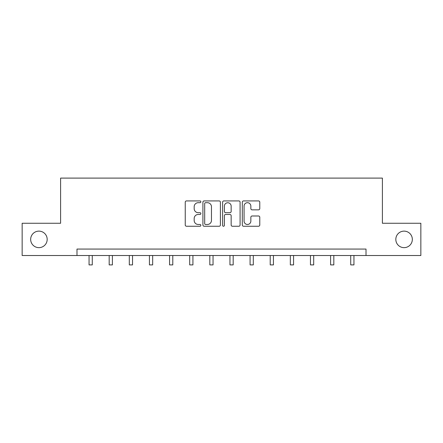 <?xml version="1.0" encoding="UTF-8"?>
<svg xmlns="http://www.w3.org/2000/svg" width="443" height="443" viewBox="0 0 443 443"><rect width="100%" height="100%" fill="white"/><g stroke="black" fill="none" stroke-linecap="round" stroke-linejoin="round"><path stroke-width="0.66" d="M200.856 201.803A0.886 0.886 0 0 0 199.97 200.917L186.514 200.917A1.268 1.268 0 0 0 185.246 202.185L185.246 224.983A1.268 1.268 0 0 0 186.514 226.251L199.97 226.251A0.886 0.886 0 0 0 200.856 225.365A0.886 0.886 0 0 0 199.97 224.474L198.226 224.474A4.053 4.053 0 0 1 194.172 220.426L194.172 218.521A4.053 4.053 0 0 1 198.226 214.473L199.97 214.473A0.886 0.886 0 0 0 200.856 213.581A0.886 0.886 0 0 0 199.97 212.695L198.226 212.695A4.053 4.053 0 0 1 194.172 208.642L194.172 206.743A4.053 4.053 0 0 1 198.226 202.695L199.97 202.695A0.886 0.886 0 0 0 200.856 201.803M395.82 239.392A8.256 8.256 0 0 0 404.077 247.648A8.256 8.256 0 0 0 412.333 239.392A8.256 8.256 0 0 0 404.077 231.13A8.256 8.256 0 0 0 395.82 239.392M30.667 239.392A8.256 8.256 0 0 0 38.923 247.648A8.256 8.256 0 0 0 47.179 239.392A8.256 8.256 0 0 0 38.923 231.13A8.256 8.256 0 0 0 30.667 239.392M258.513 209.849A1.268 1.268 0 0 0 259.781 208.581L259.781 202.185A1.268 1.268 0 0 0 258.513 200.917L243.567 200.917A1.268 1.268 0 0 0 242.304 202.185L242.304 224.983A1.268 1.268 0 0 0 243.567 226.251L258.513 226.251A1.268 1.268 0 0 0 259.781 224.983L259.781 217.258A1.268 1.268 0 0 0 258.513 215.99L252.117 215.99A1.268 1.268 0 0 0 250.849 217.258L250.849 221.09A3.389 3.389 0 0 1 247.465 224.474A3.389 3.389 0 0 1 244.076 221.09L244.076 206.078A3.389 3.389 0 0 1 247.465 202.695A3.389 3.389 0 0 1 250.849 206.078L250.849 208.581A1.268 1.268 0 0 0 252.117 209.849L258.513 209.849M76.988 255.517L22.15 255.517L22.15 223.261L60.602 223.261L60.602 178.103L382.398 178.103L382.398 223.261L420.85 223.261L420.85 255.517L366.012 255.517L366.012 249.066L76.988 249.066L76.988 255.517L366.012 255.517M220.392 202.185A1.268 1.268 0 0 0 219.124 200.917L204.179 200.917A1.268 1.268 0 0 0 202.916 202.185L202.916 224.983A1.268 1.268 0 0 0 204.179 226.251L219.124 226.251A1.268 1.268 0 0 0 220.392 224.983L220.392 202.185M223.876 200.917L238.821 200.917A1.268 1.268 0 0 1 240.084 202.185L240.084 224.983A1.268 1.268 0 0 1 238.821 226.251L232.425 226.251A1.268 1.268 0 0 1 231.157 224.983L231.157 215.735A1.268 1.268 0 0 0 229.889 214.473L225.648 214.473A1.268 1.268 0 0 0 224.379 215.735L224.379 225.365A0.886 0.886 0 0 1 223.494 226.251A0.886 0.886 0 0 1 222.607 225.365L222.607 202.185A1.268 1.268 0 0 1 223.876 200.917M205.574 202.695A0.886 0.886 0 0 0 204.688 203.581L204.688 223.588A0.886 0.886 0 0 0 205.574 224.474L207.413 224.474A4.053 4.053 0 0 0 211.461 220.426L211.461 206.743A4.053 4.053 0 0 0 207.413 202.695L205.574 202.695M231.157 206.145A3.389 3.389 0 0 0 227.768 202.756A3.389 3.389 0 0 0 224.379 206.145L224.379 211.433A1.268 1.268 0 0 0 225.648 212.695L229.889 212.695A1.268 1.268 0 0 0 231.157 211.433L231.157 206.145M89.054 255.517L89.054 264.897L92.277 264.897L92.277 255.517M109.183 255.517L109.183 264.897L112.406 264.897L112.406 255.517M129.306 255.517L129.306 264.897L132.535 264.897L132.535 255.517M149.435 255.517L149.435 264.897L152.663 264.897L152.663 255.517M169.564 255.517L169.564 264.897L172.792 264.897L172.792 255.517M189.693 255.517L189.693 264.897L192.921 264.897L192.921 255.517M209.821 255.517L209.821 264.897L213.05 264.897L213.05 255.517M229.95 255.517L229.95 264.897L233.179 264.897L233.179 255.517M250.079 255.517L250.079 264.897L253.307 264.897L253.307 255.517M270.208 255.517L270.208 264.897L273.436 264.897L273.436 255.517M290.337 255.517L290.337 264.897L293.565 264.897L293.565 255.517M310.465 255.517L310.465 264.897L313.694 264.897L313.694 255.517M330.594 255.517L330.594 264.897L333.817 264.897L333.817 255.517M350.723 255.517L350.723 264.897L353.946 264.897L353.946 255.517"/></g></svg>
